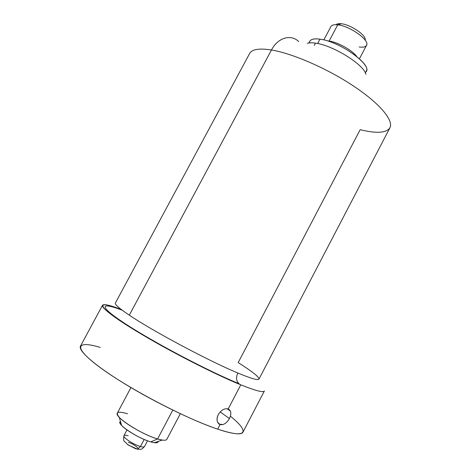 <?xml version="1.0" encoding="UTF-8"?>
<svg xmlns="http://www.w3.org/2000/svg" width="473" height="473" viewBox="0 0 473 473"><rect width="100%" height="100%" fill="white"/><g stroke="black" fill="none" stroke-linecap="round" stroke-linejoin="round"><path stroke-width="0.71" d="M365.168 40.158C366.835 35.652 350.883 24.602 341.317 23.762C338.709 23.467 336.942 23.786 336.007 24.72C336.942 23.786 338.709 23.467 341.317 23.762C350.883 24.602 366.835 35.652 365.168 40.158M359.196 46.987C363.435 47.566 365.925 46.892 366.676 44.965C369.289 39.756 349.535 25.909 337.728 24.856L341.317 23.762L337.728 24.856C334.405 24.478 332.223 24.915 331.183 26.175M323.834 39.909L330.946 26.535C331.821 25.01 334.08 24.448 337.728 24.856L329.119 41.062L327.405 40.891L329.119 41.062L337.728 24.856C349.943 25.938 370.193 40.512 366.51 45.367L359.445 58.764M356.63 56.364C352.231 50.221 337.681 42.121 329.119 41.062C337.681 42.121 352.231 50.221 356.63 56.364M329.143 41.447L329.119 41.062L329.143 41.447M307.338 43.297C309.312 42.694 312.02 42.647 315.461 43.155C332.874 45.248 363.95 64.582 365.913 74.308C363.95 64.582 332.874 45.248 315.461 43.155L314.249 45.432L315.461 43.155M298.711 41.583L298.457 41.34C290.712 33.879 277.769 37.781 271.467 49.99C259.228 48.08 251.949 49.251 249.632 53.496C251.949 49.251 259.228 48.08 271.467 49.99C277.769 37.781 290.712 33.879 298.457 41.34M115.359 303.075C114.667 304.417 119.314 308.449 129.306 315.166C152.69 331.035 209.22 361.183 237.813 373.002C235.791 377.631 236.216 381.197 239.096 383.704C210.053 371.985 155.854 343.569 127.024 324.892C97.899 306.108 99.454 301.461 122.235 310.223C99.454 301.461 97.899 306.108 127.024 324.892C155.854 343.569 210.053 371.985 239.096 383.704C236.216 381.197 235.791 377.631 237.813 373.002C251.092 378.524 258.14 380.564 258.968 379.115C259.198 376.999 252.269 371.494 238.179 362.608L360.166 129.685C376.407 133.688 386.323 133.049 389.918 127.775C393.891 120.627 380.15 103.77 353.774 86.198C327.47 68.632 292.627 53.467 271.467 49.99C292.627 53.467 327.47 68.632 353.774 86.198C380.15 103.77 393.891 120.627 389.918 127.775L258.968 379.115C258.14 380.564 251.092 378.524 237.813 373.002C209.22 361.183 152.69 331.035 129.306 315.166L271.467 49.99L129.306 315.166C119.314 308.449 114.667 304.417 115.359 303.075L249.632 53.496M102.511 305.256C103.788 303.761 110.043 305.174 121.259 309.49C97.349 300.189 94.978 304.594 124.825 323.922C154.375 343.138 210.781 372.742 240.798 384.827L228.199 408.95C224.498 408.134 221.193 410.014 218.284 414.59C216.214 419.516 216.8 422.844 220.04 424.565L217.657 429.129C193.912 421.207 154.76 402.21 124.659 383.786C94.488 365.333 77.85 350.481 80.475 346.13L102.511 305.256C100.82 307.876 118.362 320.865 148.806 338.497C179.178 356.098 217.882 375.532 240.798 384.827C255.544 390.739 263.408 392.785 264.389 390.964L242.968 432.162C241.384 435.142 232.947 434.131 217.657 429.129L220.04 424.565C223.605 425.186 226.727 423.175 229.411 418.552L220.181 411.906L229.411 418.552C230.859 415.69 231.185 413.195 230.392 411.061L228.199 408.95C224.498 408.134 221.193 410.014 218.284 414.59C216.888 417.446 216.658 420 217.598 422.259L220.04 424.565C223.605 425.186 226.727 423.175 229.411 418.552C231.616 413.822 231.214 410.617 228.199 408.95L240.798 384.827M230.789 416.547C249.833 431.808 247.616 439.263 217.657 429.129C186.658 418.912 130.235 389.504 101.405 368.461C72.268 347.336 75.71 339.951 100.235 347.424M219.159 424.133L222.889 424.571L219.159 424.133M180.331 413.709L166.839 439.328C166.035 440.653 162.949 440.529 157.58 438.968L172.805 410.103L157.58 438.968C141.433 434.456 113.898 416.607 117.339 413.118L130.944 387.558M127.533 413.78C117.801 410.901 115.057 412.084 119.302 417.328C125.049 423.903 145.619 435.556 157.58 438.968L150.769 441.877C155.688 443.254 158.136 443.112 158.124 441.451C158.189 442.627 156.941 443.041 154.381 442.704L150.769 441.877L157.58 438.968L162.257 440.073L154.381 442.704M150.769 441.877C141.569 439.305 125.989 430.46 121.549 425.322C119.829 423.394 119.474 422.123 120.479 421.52C115.341 423.276 137.377 438.223 150.769 441.877M144.176 439.458L140.451 446.512C133.682 444.726 122.483 437.336 123.938 435.657C122.483 437.336 133.682 444.726 140.451 446.512L144.176 439.458M128.372 442.338C134.338 443.934 141.811 450.497 135.473 448.635L137.436 449.155C141.421 449.279 141.303 450.018 144.49 446.542C144.105 447.156 142.757 447.151 140.451 446.512C142.757 447.151 144.105 447.156 144.49 446.542L147.523 440.795M128.142 435.734C125.753 435.054 124.352 435.024 123.938 435.657C123.376 439.157 123.536 441.055 124.417 441.362L128.242 445.01L137.436 449.155L140.451 446.512L137.436 449.155L135.485 448.646M135.284 448.581L127.426 444.419L135.284 448.581M308.863 42.96L309.732 41.322C310.98 39.135 314.391 38.414 319.967 39.158L317.631 43.546L319.967 39.158C339.058 41.275 371.819 64.316 366.203 71.222L365.339 72.866M365.121 72.434C375.343 67.397 340.832 41.476 319.967 39.158C313.108 38.295 309.567 39.543 309.336 42.901M227.07 408.702L230.386 411.049M119.302 417.328L121.549 425.322M126.983 429.916L123.938 435.657"/></g></svg>
